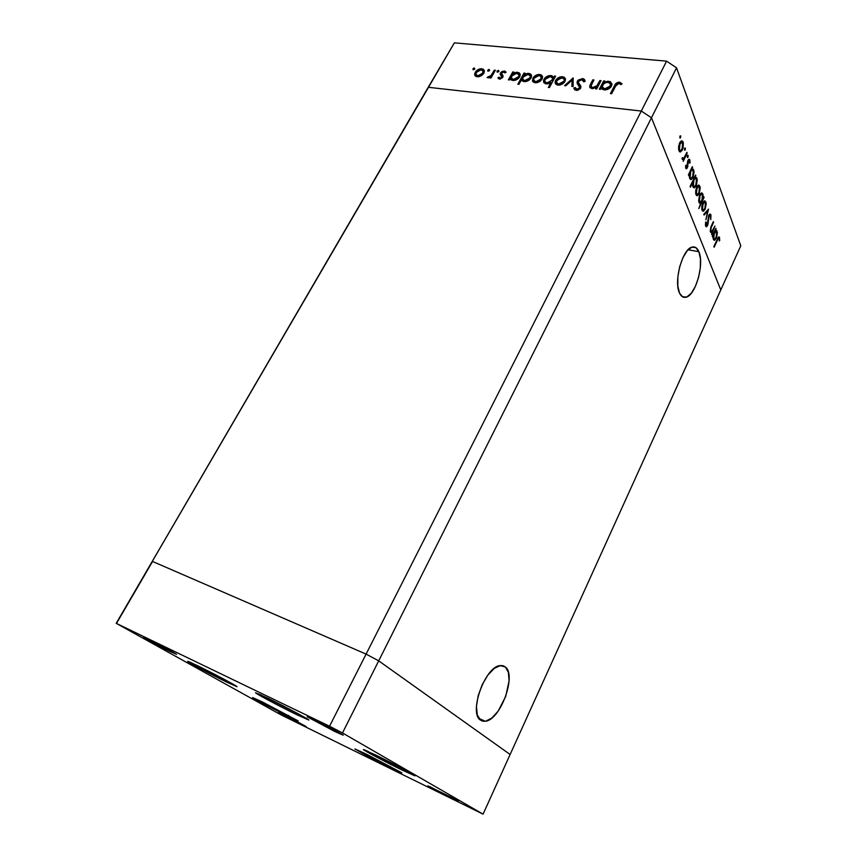 <?xml version="1.0" encoding="UTF-8"?>
<svg xmlns="http://www.w3.org/2000/svg" width="857" height="857" viewBox="0 0 857 857"><rect width="100%" height="100%" fill="white"/><g stroke="black" fill="none" stroke-linecap="round" stroke-linejoin="round"><path stroke-width="1.29" d="M698.862 251.658L688.075 249.773L698.862 251.658L695.82 247.577L691.728 247.234L687.207 250.737L682.954 257.603L679.665 266.773L677.866 276.8L677.823 286.067L679.547 293.126C673.431 281.557 682.558 248.476 692.242 247.062C695.081 246.42 697.287 247.952 698.862 251.658C704.561 263.913 695.52 295.761 685.9 297.272C683.243 297.872 681.133 296.49 679.547 293.126L682.718 296.929L686.843 296.94L691.278 293.244L695.37 286.442L698.53 277.55L700.308 267.866L700.426 258.793L698.862 251.658M505.362 666.982L503.102 665.739L500.424 665.546L494.285 668.364L487.869 675.08L482.191 684.711L478.163 695.745L476.449 706.414L477.306 715.006L480.573 720.18C468.297 713.142 485.137 666.425 500.113 665.589L505.362 666.982C516.857 675.145 500.37 720.169 485.319 721.273L480.573 720.18L482.952 721.24L485.694 721.208L491.854 718.016L498.11 711.171L505.694 696.484L509.079 680.833L508.383 672.359L505.362 666.982M425.49 91.956L116.209 623.318L280.989 714.845L483.069 814.15L342.489 732.96L329.559 726.233L116.209 623.318L428.489 87.318L641.304 111.046L428.489 87.318L641.304 111.046L366.1 654.105L152.557 561.464L116.67 623.135L152.557 561.464L366.1 654.105L641.304 111.046L651.47 117.773L720.791 289.912L510.119 754.492L378.698 660.854L651.47 117.773L641.304 111.046L666.596 61.136L454.36 42.85L666.596 61.136L676.548 67.842L378.698 660.854L366.1 654.105L152.557 561.464L366.1 654.105L329.559 726.233L366.1 654.105L378.698 660.854L366.1 654.105L378.698 660.854L342.489 732.96L378.698 660.854L510.119 754.492L378.698 660.854L510.119 754.492L483.069 814.15L280.989 714.845L116.209 623.318L329.559 726.233L342.489 732.96L483.069 814.15L720.791 289.912L651.47 117.773L720.791 289.912L740.791 245.798L676.548 67.842L740.791 245.798L720.791 289.912L651.47 117.773L676.548 67.842L666.596 61.136L641.304 111.046L651.47 117.773L641.304 111.046L428.489 87.318L454.36 42.85L425.49 91.956M262.156 701.84L298.193 720.908L288.241 716.42L288.745 715.466L288.241 716.42L263.345 703.683L252.633 697.598L262.156 701.84L298.193 720.908L288.241 716.42L252.622 697.555L262.156 701.84M196.917 665.396C212.097 672.745 238.235 686.65 237.003 686.693L227.319 682.386L227.887 681.336L227.319 682.386L204.834 670.956L188.733 662.107L187.812 661.304L190.661 662.44L228.712 681.776L236.971 686.618L227.319 682.386C212.311 675.102 186.783 661.55 187.683 661.315L196.917 665.396M266.773 697.673C283.463 705.729 310.095 719.912 308.831 720.051L297.025 714.824L297.7 713.517L297.025 714.824L272.558 702.397L256.254 693.345L259.532 694.256L301.064 715.349L308.831 720.051L297.025 714.824C280.55 706.843 254.625 693.056 255.525 692.724L266.773 697.673M376.352 755.338C392.688 763.276 416.084 775.692 415.034 775.842L401.569 769.8L402.19 768.493L401.569 769.8L382.34 760.095L366.967 751.846L363.486 749.554L366.014 750.486L405.457 770.229L414.906 775.864L401.569 769.8C385.436 761.937 362.672 749.875 363.443 749.575L376.352 755.338M366.453 754.192L401.783 772.864L389.753 767.411L390.278 766.329L389.753 767.411L368.049 756.367L354.916 748.943L366.453 754.192L401.654 772.703L389.753 767.411L354.884 748.964L366.453 754.192M170.693 651.77L171.079 651.095L170.693 651.77L165.165 649.038L145.915 638.84L143.73 637.383L147.093 638.797L176.51 654.341L143.697 637.394L167.629 649.231L176.424 654.223L170.693 651.77M449.796 797.46L450.129 796.731L449.796 797.46L429.689 786.555L458.324 801.338L427.782 785.837L450.675 797.021L458.302 801.295L449.796 797.46M334.733 731.471L335.216 730.518L334.733 731.471L307.202 716.795L343.218 735.199L334.733 731.471L307.202 716.795L332.58 729.103L342.993 734.974L334.733 731.471M300.186 723.961L300.475 723.404L300.186 723.961L297.808 722.783L278.557 712.531L297.786 721.98L306.142 726.575L300.186 723.961M599.879 80.537L601.036 80.654L596.676 88.957L595.508 88.839L596.301 87.339L592.391 88.635L589.884 87.543L589.884 85.55L592.798 79.84L593.944 79.958L590.966 86.096L592.594 87.618L596.751 85.968L599.879 80.537L596.954 85.743L592.594 87.618L590.976 86.503L591.041 85.732L593.944 79.958L592.798 79.84L590.569 84.061L589.68 86.953L591.855 88.614L596.301 87.339L595.508 88.839L596.676 88.957L601.036 80.654L599.879 80.537L600.425 81.801L599.879 80.537M584.678 80.462L582.781 79.947L582.546 78.523L577.318 81.201L577.693 84.297L577.318 81.201L578.239 80.044L582.856 78.565L584.495 79.465L585.106 81.361L583.724 81.833L582.16 79.712L579.236 80.44L578.261 82.208L580.907 86.246L580.703 88.046L578.111 90.124L574.833 89.878L573.815 88.089L575.208 87.51L576.215 89.021L577.639 89.192L579.696 87.543L577.189 83.408L577.318 81.201L577.029 82.861L579.718 87.039L579.536 87.971L576.911 89.203L575.208 87.51L573.815 88.089L576.172 90.349L580.703 88.046L580.907 86.246L578.314 82.476L578.443 81.329L581.935 79.68L583.724 81.833L585.106 81.361L582.546 78.523L583.199 79.969L585.031 80.772M573.14 77.901L573.119 86.525L571.887 86.396L572.026 80.129L565.802 85.775L564.581 85.646L573.14 77.901L564.581 85.646L565.802 85.775L572.026 80.129L571.887 86.396L573.119 86.525L573.14 77.901M565.031 81.361L563.103 83.558L560.103 84.993L557.114 84.95L555.486 83.772L555.1 81.993L555.872 80.012L560.092 76.948L564.227 77.173L565.502 78.94L565.031 81.361L565.513 79.015L562.567 76.712C559.6 76.648 557.286 77.88 555.636 80.419L555.315 83.429L558.036 85.122L562.224 84.125L565.031 81.361M542.106 79.048L540.189 81.222L537.243 82.636L534.307 82.593L532.572 81.104L533.45 77.323L537.832 74.57L541.367 74.913L542.588 76.659L542.106 79.048L542.599 76.659L539.76 74.463C536.846 74.398 534.575 75.62 532.925 78.126L532.572 81.104L535.207 82.775L539.321 81.79L542.106 79.048M510.236 78.501L509.422 79.969L508.362 79.862L512.765 71.945L513.825 72.052L513.064 73.413L516.385 72.256L519.01 72.727L519.974 73.777L520.049 76.016L517.178 79.347L512.85 80.472L511.083 79.872L510.236 78.501L512.85 80.472C515.721 80.526 517.992 79.315 519.674 76.841L520.188 74.42L517.435 72.256L513.064 73.413L513.825 72.052L512.765 71.945L508.362 79.862L509.422 79.969L510.236 78.501L510.847 79.669L510.236 78.501M474.382 68.014L474.703 69.16L473.053 69.674L473.567 68.206L474.382 68.014L472.935 68.806L473.375 69.781L474.821 68.989L474.382 68.014M483.873 73.188L481.998 75.277L479.17 76.659L476.396 76.627L474.949 75.512L474.682 73.82L475.764 71.538L479.995 68.86L483.327 69.181L484.419 70.863L483.873 73.188L484.387 70.692L481.816 68.753C479.063 68.699 476.878 69.888 475.239 72.309L474.81 75.191L477.242 76.798L481.163 75.834L483.873 73.188M489.165 69.471L489.508 70.628L487.826 71.152L488.34 69.663L489.165 69.471L487.708 70.263L488.158 71.249L489.626 70.456L489.165 69.471M494.339 70.124L495.378 70.231L490.975 78.062L489.936 77.955L490.579 76.809L488.49 77.848L487.044 77.526L490.9 75.705L494.339 70.124L491.168 75.427L487.044 77.526L490.579 76.809L489.936 77.955L490.975 78.062L495.378 70.231L494.339 70.124L494.875 71.131L494.339 70.124M498.506 70.392L498.86 71.559L497.167 72.074L497.039 71.195L498.099 70.424L496.921 71.731L497.51 72.181L498.978 71.388L498.506 70.392M502.813 77.237L499.942 79.101L497.928 77.741L499.02 77.141L500.027 78.126L501.431 77.569L501.848 76.423L500.22 74.42L500.445 72.974L502.084 71.431L504.869 71.099L506.069 72.267L504.966 72.92L503.123 71.956L501.42 73.241L503.048 75.802L502.813 77.237L503.102 75.984L501.516 73.038L503.734 71.924L504.966 72.92L506.069 72.267L504.216 70.96L500.445 72.974L500.167 74.238L501.741 77.173L500.027 78.126L499.02 77.141L497.928 77.741L499.492 79.09L502.813 77.237M521.549 79.583L518.913 84.35L517.842 84.243L524.023 73.059L525.095 73.166L524.334 74.538L527.687 73.37L530.333 73.852L531.319 74.902L531.415 77.162L528.983 80.215L524.163 81.629L522.395 80.997L521.549 79.583L524.163 81.629C527.066 81.694 529.358 80.472 531.04 77.987L531.554 75.587L528.748 73.37L524.334 74.538L525.095 73.166L524.023 73.059L517.842 84.243L518.913 84.35L521.549 79.583L522.159 80.783L521.549 79.583M553.676 77.559L554.49 76.059L555.593 76.166L549.433 87.553L548.33 87.435L550.901 82.69L548.63 83.718L545.491 83.75L543.724 82.358L543.499 80.494L545.202 77.676L548.373 75.844L551.94 75.759L553.676 77.559L550.933 75.566C547.977 75.512 545.652 76.734 543.97 79.251L543.477 81.629L546.359 83.922L550.901 82.69L548.33 87.435L549.433 87.553L555.593 76.166L554.49 76.059L555.036 77.205L554.49 76.059L553.676 77.559L554.222 78.694L553.676 77.559M601.293 87.8L600.489 89.342L599.322 89.224L603.682 80.912L604.849 81.029L604.089 82.465L607.645 81.254L610.538 81.769L612.005 84.393L609.391 88.421L604.249 89.889L602.289 89.257L601.293 87.8L604.249 89.889C607.388 89.964 609.809 88.7 611.502 86.096L611.984 83.847L608.791 81.265L604.089 82.465L604.849 81.029L603.682 80.912L599.322 89.224L600.489 89.342L601.293 87.8L601.635 88.571L601.293 87.8M618.904 83.343L616.526 84.468L611.587 93.756L610.409 93.627L616.279 83.204L619.579 82.176L622.064 83.815L620.918 84.618L618.904 83.343L620.918 84.618L622.064 83.815L619.579 82.176C616.986 82.326 615.272 83.558 614.437 85.882L610.409 93.627L611.587 93.756L615.551 86.107L618.904 83.343M714.974 226.034L711.631 234.539L712.017 232.418L711.106 232.611L710.26 231.09L710.828 227.116L713.313 221.663L710.956 228.316L710.935 230.94L711.696 231.583L712.542 231.004L714.974 226.034L711.824 231.561L710.935 230.94L711.074 227.908L713.581 222.381L713.313 221.663L711.449 225.648L710.442 231.776L712.017 232.418L711.631 234.539L714.974 226.034M708.696 215.418L709.939 214.046L710.849 214.614L710.785 219.617L710.367 215.793L709.157 215.814L707.936 224.555L706.243 226.784L705.44 225.305L705.643 222.113L706.211 222.102L706.275 225.262L707.271 224.877L708.696 215.418L707.271 224.877L706.179 225.059L706.211 222.102L705.643 222.113L705.632 226.087L706.511 226.784L707.571 225.552L708.964 216.168L709.703 215.332L710.421 215.932L710.785 219.617L710.935 214.828L709.21 214.561L710.935 214.828L709.917 214.046L708.696 215.418M708.535 209.129L705.922 219.831L707.55 211.315L704.079 215.086L703.768 214.293L708.535 209.129L703.768 214.293L704.079 215.086L707.55 211.315L705.922 219.831L708.535 209.129M705.193 209.151L703.104 211.229L701.712 208.572L702.601 203.28L704.936 200.849L706.243 203.441L705.193 209.151L705.911 201.952L704.572 200.87L702.783 202.884L701.776 206.548L702.044 210.158L703.554 211.143L702.547 210.983L703.554 211.143L705.193 209.151L704.561 209.054L705.193 209.151M699.205 193.596L697.062 195.664L695.627 192.911L696.537 187.522L698.916 185.08L700.265 187.769L699.205 193.596L699.923 186.237L698.519 185.112L696.72 187.115L695.691 190.832L695.98 194.539L697.534 195.578L696.537 195.439L697.534 195.578L699.205 193.596L698.541 193.489L699.205 193.596M689.467 174.078L688.739 175.589L688.428 174.785L692.338 166.654L691.974 168.861L693.399 169.311L694.074 171.571L693.195 177.12L690.742 179.531L689.307 176.467L689.467 174.078L689.692 178.352L691.256 179.499L693.002 177.549L693.731 169.975L691.974 168.861L692.338 166.654L688.428 174.785L688.739 175.589L689.467 174.078L688.814 173.992L689.467 174.078M680.758 135.942L680.083 138.116L679.837 136.509L680.758 135.942L679.997 136.092L680.201 138.106L680.597 137.677L679.772 137.57L680.597 137.677L680.758 135.942L680.137 135.867L680.758 135.942M682.397 149.9L680.115 151.957L678.551 148.914L679.301 143.676L681.551 140.816L682.643 141.244L683.35 142.883L683.093 148.004L682.397 149.9L683.115 142.123L681.497 140.837L679.676 142.819L678.594 146.708L678.937 150.682L680.619 151.903L679.676 151.785L680.619 151.903L682.397 149.9L681.647 149.804L682.397 149.9M685.396 148.111L684.722 150.254L684.561 148.465L685.396 148.111L684.647 148.272L684.839 150.254L685.236 149.814L684.422 149.718L685.236 149.814L685.396 148.111L684.786 148.036L685.396 148.111M686.886 152.342L687.196 153.167L683.222 161.373L683.49 159.348L682.451 159.466L682.054 158.063L683.95 158.009L686.886 152.342L684.122 157.774L683.308 158.534L682.654 157.645L682.054 158.063L682.193 159.07L683.49 159.348L683.222 161.373L687.196 153.167L686.532 153.082L687.196 153.167L686.886 152.342M688.192 155.438L687.528 157.57L687.293 156.017L688.192 155.438L687.443 155.599L687.635 157.559L688.032 157.131L687.218 157.024L688.032 157.131L688.192 155.438L687.593 155.353L688.192 155.438M687.432 167.747L685.9 168.529L685.664 165.369L686.211 165.219L686.318 167.372L686.993 167.169L687.603 161.459L689.296 159.188L690.078 162.884L689.51 163.109L689.21 160.591L688.407 160.955L687.432 167.747L688.342 161.084L689.424 160.934L689.51 163.109L690.078 162.884L689.885 159.895L689.007 159.198L688.01 160.313L687.1 166.976L686.243 167.222L686.211 165.219L685.664 165.369L685.75 168.229L686.5 168.808L687.432 167.747L685.6 167.49L687.432 167.747M692.735 182.37L690.421 187.212L690.11 186.43L695.552 175.064L695.188 177.249L696.591 177.678L697.255 179.906L696.377 185.401L693.956 187.801L692.563 184.769L692.735 182.37L692.917 186.655L694.438 187.779L696.184 185.83L696.912 178.331L695.188 177.249L695.552 175.064L690.11 186.43L690.421 187.212L692.735 182.37L692.092 182.284L692.735 182.37M703.094 198.149L703.79 196.671L704.068 197.431L698.787 208.615L700.705 203.195L699.312 202.895L698.648 200.752L699.516 195.332L700.79 193.328L702.065 192.975L703.265 196.392L703.094 198.149L702.901 194.046L701.444 192.954L699.708 194.903L698.991 202.284L700.705 203.195L698.787 208.615L704.068 197.431L703.79 196.671L703.094 198.149M713.195 235.396L712.531 236.843L712.253 236.136L715.863 228.358L715.509 230.404L716.795 230.694L717.384 232.697L716.538 237.85L714.299 240.26L713.035 237.593L713.195 235.396L713.356 239.274L714.631 240.228L716.356 238.257L717.084 231.272L715.509 230.404L715.863 228.358L712.253 236.136L712.531 236.843L713.195 235.396L712.638 235.311L713.195 235.396M719.055 238.535L718.123 238.728L714.138 247.234L718.262 237.325L719.473 237.271L719.719 240.56L719.184 240.956L719.569 237.485L718.83 236.864L713.87 246.548L716.848 240.099L719.055 238.535M680.887 141.159L683.115 142.123L681.336 142.144L680.887 141.159M680.051 150.521L679.29 151.368L680.051 150.521M679.151 150.2L679.997 150.489M679.44 149.664L679.997 143.655L679.344 143.569L681.369 142.144L682.622 143.13L682.086 149.064L680.715 150.575L678.637 149.557L680.651 150.596L682.376 148.379L682.9 144.405L681.786 142.144L679.58 144.726L679.44 149.664M682.665 158.449L682.311 159.188L682.665 158.449M682.247 159.177L683.49 159.348L682.247 159.177M682.054 158.117L682.75 158.213L682.054 158.117M685.568 167.126L686.243 167.222L685.568 167.126M688.375 159.691L689.885 159.895L688.375 159.691M689.542 162.819L690.078 162.884L689.542 162.819M687.732 160.998L688.342 161.084L687.732 160.998M687.496 162.005L688.053 162.08L687.496 162.005M687.41 163.848L688.032 163.933L687.41 163.848M687.357 166.108L687.925 166.183L687.357 166.108M691.995 167.372L692.649 167.458L691.995 167.372M691.32 168.775L691.899 169.718L693.731 169.975L691.995 169.986L691.331 168.775M692.295 177.453L693.002 177.549L692.295 177.453M690.688 178.16L689.981 178.942L690.688 178.16M690.164 177.335L690.699 171.496L690.056 171.411L692.017 169.997L693.238 170.939L692.702 176.756L691.342 178.245L689.392 177.228L691.31 178.256L693.024 175.964L693.506 172.171L692.435 169.997L691.374 170.436L690.174 172.943L690.164 177.335M695.209 175.771L695.852 175.856L695.209 175.771M694.545 177.163L695.102 178.074L696.912 178.331L695.198 178.363L694.556 177.163M695.498 185.733L696.184 185.83L695.498 185.733M693.881 186.44L693.195 187.212L693.881 186.44M693.388 185.648L693.924 179.874L693.292 179.788L695.231 178.363L696.43 179.284L695.895 185.037L694.545 186.537L692.627 185.54L694.513 186.547L696.205 184.255L696.687 180.506L695.638 178.374L694.588 178.824L693.399 181.309L693.388 185.648M697.877 185.455L699.923 186.237L698.241 186.333L697.877 185.455M696.891 194.26L696.216 195.032L696.891 194.26M696.452 193.553L697.02 187.876L696.42 187.79L698.359 186.355L699.462 187.222L698.916 192.825L697.555 194.357L695.691 193.446L697.577 194.357L699.194 192.161L699.719 188.39L698.691 186.344L696.612 188.904L696.452 193.553M703.468 197.346L704.068 197.431L703.468 197.346M699.955 202.081L699.516 203.013L699.955 202.081M699.387 202.991L700.705 203.195L699.387 202.991M700.865 193.264L702.901 194.046L701.24 194.164L700.865 193.264M702.44 195.032L701.904 200.667L700.597 202.188L698.701 201.202L699.462 201.32L699.998 195.664L699.419 195.578L701.337 194.175L702.44 195.032L701.005 194.335L699.73 196.339L699.205 200.142L700.233 202.188L702.183 200.002L702.44 195.032M703.929 201.234L705.911 201.952L704.261 202.081L703.929 201.234M702.879 209.847L702.237 210.576L702.879 209.847M702.504 209.183L703.072 203.623L702.504 203.537L704.411 202.102L705.461 202.927L704.915 208.412L703.554 209.954L701.765 209.076L703.768 209.869L705.182 207.758L705.707 204.062L704.711 202.081L702.676 204.641L702.504 209.183M706.639 211.176L707.55 211.315L706.639 211.176M709.189 214.582L709.371 215.278L709.189 214.582M708.428 216.082L708.964 216.168L708.428 216.082M707.807 220.592L708.343 220.678L707.807 220.592M706.875 225.434L707.571 225.552L706.875 225.434M705.397 224.941L706.179 225.059L705.397 224.941M711.192 231.454L710.828 232.226L711.192 231.454M710.657 232.193L712.017 232.418L710.657 232.193M713.024 222.284L713.581 222.381L713.024 222.284M711.31 225.959L711.878 226.044L711.31 225.959M710.228 230.822L710.935 230.94L710.228 230.822M715.584 228.98L716.131 229.065L715.584 228.98M714.952 230.319L715.509 230.404L714.952 230.319M714.995 230.329L717.084 231.272L715.488 231.39L714.995 230.329M715.766 238.16L716.356 238.257L715.766 238.16M714.085 238.942L713.506 239.606L714.085 238.942M713.795 238.31L714.342 232.933L713.785 232.836L715.616 231.411L716.634 232.193L716.098 237.55L714.781 239.06L713.088 238.192L714.824 239.049L716.388 236.8L716.859 233.297L715.916 231.411L713.849 234.293L713.795 238.31M718.305 237.271L719.569 237.485L718.305 237.271M473.471 69.781L472.935 68.806L473.471 69.781M475.142 75.812L474.81 75.191L475.142 75.812M475.442 76.112L475.817 74.023L475.442 76.112M475.86 73.445L475.239 72.309L475.86 73.445M483.562 71.731L484.034 72.888L483.562 71.731M476.363 75.245L476.653 75.823M477.788 75.844L475.871 74.334L476.267 72.406L481.28 69.706L483.241 71.142L483.348 73.981L482.855 73.07L477.788 75.844L478.324 76.798L477.788 75.844L480.648 75.159L482.662 73.37L482.834 70.381L479.888 69.792L477.178 71.26L475.839 74.173L477.788 75.844M488.233 71.249L487.708 70.263L488.233 71.249M491.115 77.805L490.579 76.809L491.115 77.805M488.651 77.805L488.083 76.744L488.651 77.805M488.951 77.719L488.533 76.937L488.951 77.719M491.789 76.605L491.168 75.427L491.789 76.605M493.396 73.756L492.861 72.759L493.396 73.756M497.563 72.181L497.039 71.195L497.563 72.181M498.271 78.383L497.928 77.741L498.271 78.383M499.76 78.533L498.978 78.962L499.824 78.705M500.499 79.015L500.027 78.126L500.499 79.015M502.202 78.041L501.741 77.173L502.202 78.041M500.552 74.966L500.167 74.238L500.552 74.966M500.884 75.309L500.445 72.974L500.884 75.309M504.612 72.342L504.216 70.96L505.651 72.513L504.612 72.342M501.506 74.066L502.963 76.155M502.695 75.941L502.148 75.287M510.429 78.855L511.19 77.484L510.429 78.855M512.807 74.58L513.257 73.777L512.807 74.58M513.3 72.995L512.765 71.945L513.3 72.995M513.429 74.12L513.064 73.413L513.429 74.12M519.717 74.141L518.174 73.67L517.435 72.256L518.142 73.648L520.21 74.516M513.375 79.487L511.233 77.858L511.64 75.984L516.857 73.231L518.967 74.848L519.106 77.687L518.614 76.723L513.375 79.487L513.889 80.483L513.375 79.487L516.332 78.844L518.271 77.248L519.01 75.309L518.496 73.938L515.4 73.316L512.561 74.795L511.243 77.891L513.375 79.487M511.715 78.79L512.754 80.451M521.72 79.926L522.47 78.576L521.72 79.926M524.023 75.748L524.505 74.88L524.023 75.748M524.57 74.131L524.023 73.059L524.57 74.131M524.698 75.255L524.334 74.538L524.698 75.255M529.433 74.752L528.748 73.37L529.433 74.752M531.04 75.266L529.497 74.795L531.565 75.684M524.688 80.654L522.513 78.983L522.909 77.119L528.169 74.345L530.322 76.005L530.462 78.855L529.969 77.869L524.688 80.654L525.191 81.651L524.688 80.654L527.676 80.001L529.626 78.394L530.354 76.444L529.83 75.073L526.701 74.441L523.841 75.93L522.524 79.048L524.688 80.654M522.984 79.915L524.045 81.619M533.108 81.908L533.59 79.615L533.108 81.908M533.6 79.476L532.925 78.126L533.622 80.055L534.007 78.233L539.224 75.448L541.378 77.076L541.506 79.947L541.013 78.94L535.754 81.779L533.622 80.065L536.257 82.786L535.754 81.779L538.003 81.447L540.606 79.551L541.217 76.584L539.556 75.491L536.996 75.759L534.939 77.044L533.6 79.476M540.403 75.78L539.76 74.463L540.403 75.78M540.596 75.898L542.61 76.744L540.596 75.898M551.447 83.825L550.901 82.69L551.447 83.825M544.152 82.968L544.666 80.665L543.97 79.251L544.688 80.644L544.152 82.968M551.554 76.851L550.933 75.566L551.554 76.851M553.772 77.88L551.844 77.023L553.901 78.019M552.015 82.786L551.244 83.397L552.015 82.786M545.181 82.143L545.598 83.161M550.408 76.552L552.69 78.298L552.84 81.265L552.294 80.119L546.927 82.925L547.419 83.932L544.72 81.19L545.073 79.358L550.408 76.552L547.377 77.205L544.923 79.68L544.902 81.736L545.963 82.69L549.99 82.293L552.711 78.844L552.144 77.269L550.408 76.552M555.797 84.179L556.311 81.844L555.636 80.419L556.343 81.801L555.797 84.179M563.178 78.008L562.567 76.712L563.178 78.008M563.445 78.169L565.524 79.09L563.456 78.169M558.571 84.125L556.364 82.315L556.75 80.526L562.031 77.708L564.27 79.422L564.409 82.304L563.906 81.244L558.571 84.125L559.064 85.143L558.571 84.125L561.635 83.429L563.724 81.565L564.302 79.99L563.756 78.416L560.542 77.794L557.671 79.326L556.375 82.368L558.571 84.125M572.583 86.471L572.69 81.565L572.026 80.129L572.69 81.565L572.583 86.471M572.294 80.708L573.258 79.83L572.294 80.708M578.968 83.922L580.296 85.936M575.968 89.235L574.49 89.567L573.815 88.089L574.479 89.524L575.872 88.946L576.729 90.371M577.414 90.296L576.911 89.203L577.414 90.296M579.996 88.978L579.536 87.971L579.996 88.978M580.382 88.539L580.018 87.714M596.858 88.592L596.301 87.339L596.858 88.592M591.159 85.368L590.569 84.061L591.159 85.368M593.344 81.083L592.798 79.84L593.344 81.083M591.223 87.05L591.619 87.896M593.033 88.603L592.594 87.618L593.033 88.603M596.622 88.067L597.597 87.189L596.954 85.743L597.608 87.178L596.622 88.067M598.85 84.8L598.304 83.536L598.85 84.8M601.378 87.982L602.31 86.203L601.378 87.982M603.371 84.168L604.174 82.647L603.371 84.168M604.239 82.186L603.682 80.912L604.239 82.186M604.442 83.268L604.089 82.465L604.442 83.268M609.359 82.583L608.791 81.265L609.359 82.583M611.802 83.718L609.691 82.765L611.994 83.932M611.041 84.972L611.287 86.471L610.87 84.725M602.942 88.464L603.178 89.096M604.763 88.86L602.3 86.932L602.675 85.164C603.96 83.172 605.803 82.208 608.213 82.283L610.655 84.243L610.827 87.114L610.334 85.968L604.763 88.86L605.224 89.921L604.763 88.86L608.802 87.671L610.687 84.489L608.931 82.422L605.813 82.604L603.617 83.911L602.278 86.471L602.91 88.11L604.763 88.86M614.994 87.189L614.437 85.882L614.994 87.189M619.718 83.622L619.579 82.176L620.189 83.643L621.625 84.125L619.718 83.622M478.913 718.445L485.319 721.273M682.043 296.501L685.9 297.272M681.369 142.144L680.137 141.994M682.943 158.491L682.065 158.374M686.414 167.469L685.579 167.351M688.867 160.516L687.967 160.398M691.256 179.499L690.388 179.37M692.017 169.997L690.817 169.825M690.753 178.16L689.564 177.999M694.438 187.779L693.592 187.651M695.231 178.363L694.052 178.202M693.956 186.451L692.788 186.29M697.373 195.632L696.655 195.525M698.359 186.355L697.234 186.194M696.934 194.26L695.83 194.1M700.394 203.323L699.612 203.205M700.019 202.091L698.862 201.92M701.337 194.175L700.212 194.003M703.372 211.208L702.686 211.101M704.411 202.102L703.318 201.931M702.965 209.858L701.894 209.697M709.703 215.332L708.803 215.193M706.457 225.466L705.44 225.305M711.567 232.633L710.956 232.526M711.299 231.476L710.303 231.315M714.631 240.228L713.913 240.11M715.616 231.411L714.534 231.24M714.256 238.974L713.206 238.803M718.627 238.225L717.812 238.085M474.703 74.838L475.367 76.059M483.241 71.142L483.991 72.524M518.967 74.848L519.685 76.252M530.322 76.005L531.019 77.419M532.411 80.579L533.043 81.844M541.378 77.076L542.074 78.501M543.477 81.629L544.099 82.915M552.69 78.298L553.365 79.722M555.132 82.829L555.754 84.125M564.27 79.422L564.945 80.847M579.718 87.039L580.371 88.475M577.029 82.861L577.682 84.286M589.68 86.953L590.055 87.778M610.655 84.243L611.287 85.7"/></g></svg>
